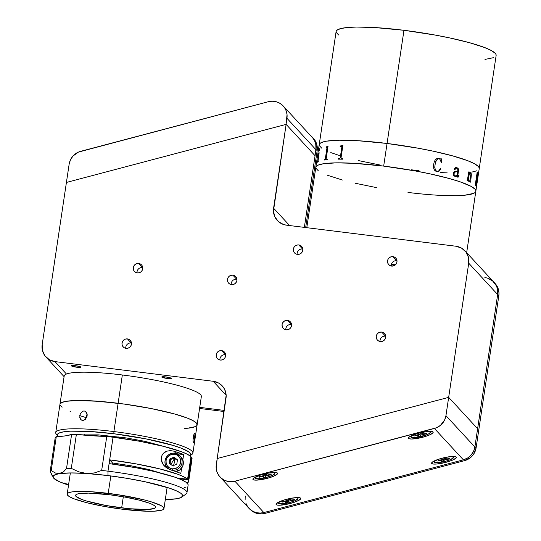 <?xml version="1.0" encoding="UTF-8"?>
<svg xmlns="http://www.w3.org/2000/svg" width="541" height="541" viewBox="0 0 541 541"><rect width="100%" height="100%" fill="white"/><g stroke="black" fill="none" stroke-linecap="round" stroke-linejoin="round"><path stroke-width="0.81" d="M407.988 192.44L415.684 193.34L407.988 192.44A80.9 11.402 8.5 0 0 475.843 191.223A80.9 11.402 -171.5 0 0 383.677 166.094A80.9 11.402 8.5 0 1 475.843 191.223L496.144 55.425A80.9 11.402 -171.5 0 0 403.971 30.296L387.058 143.46A80.9 11.402 8.5 0 1 479.231 168.589A80.9 11.402 -171.5 0 0 387.058 143.46L403.971 30.296L374.622 27.537L356.546 27.05L347.268 27.51L340.634 28.592L336.901 30.235L336.11 31.52M336.211 32.392L338.598 34.976M484.986 59.422L493.859 57.589M496.083 55.682L496.043 54.546L495.231 53.302L491.336 50.543L484.56 47.513L469.561 42.712L449.97 37.978L435.167 35.064L403.971 30.296A80.9 11.402 -171.5 0 0 336.117 31.513L319.204 144.677A80.9 11.402 8.5 0 1 387.058 143.46L383.677 166.094A80.9 11.402 -171.5 0 0 315.816 167.311A80.9 11.402 8.5 0 1 383.677 166.094L354.328 163.335L336.252 162.848L323.308 163.774L318.101 165.14L316.607 166.033L315.816 167.318L306.794 227.693M394.856 265.286A80.9 11.402 8.5 0 1 391.319 264.82M315.917 168.19L318.304 170.773L315.917 168.19M327.4 175.223L342.399 180.025L327.4 175.223M355.045 183.21L376.793 187.673L355.045 183.21M437.338 195.2L455.414 195.686L437.338 195.2M464.692 195.22L473.564 193.387L464.692 195.22M475.789 191.48L475.749 190.344L474.937 189.1L471.042 186.341L459.864 181.729L449.267 178.51L429.669 173.776L414.873 170.861L383.677 166.094L414.873 170.861L429.669 173.776L449.267 178.51L459.864 181.729L471.042 186.341L474.937 189.1L475.749 190.344L475.789 191.48M476.851 176.19L477.027 175.825M319.772 148.572L319.4 150.587M475.701 185.664L475.701 185.671A80.9 11.402 -171.5 0 0 475.16 185.09L475.241 184.542A80.9 11.402 8.5 0 1 475.323 184.616L477.128 172.511A80.9 11.402 -171.5 0 0 477.054 172.437L477.135 171.889A80.9 11.402 8.5 0 1 477.791 172.613L477.879 174.919L476.29 185.894A80.9 11.402 8.5 0 1 476.323 185.969L476.242 186.517A80.9 11.402 -171.5 0 0 476.066 186.185L476.756 179.152A80.9 11.402 -171.5 0 0 476.533 178.888L475.728 185.049A80.9 11.402 8.5 0 1 475.789 185.117M469.115 174.513L468.54 180.579A80.9 11.402 8.5 0 1 468.709 180.653L468.628 181.208A80.9 11.402 -171.5 0 0 467.133 180.559L467.214 180.011A80.9 11.402 8.5 0 1 467.397 180.085L468.655 172.626A80.9 11.402 -171.5 0 0 468.337 172.491L468.418 171.937A80.9 11.402 8.5 0 1 468.689 172.052L469.412 171.977A80.9 11.402 8.5 0 1 469.487 172.004L469.23 173.735L470.494 172.687L471.339 173.844L470.711 181.607A80.9 11.402 8.5 0 1 470.859 181.681L470.778 182.229A80.9 11.402 -171.5 0 0 469.48 181.6L469.561 181.046A80.9 11.402 8.5 0 1 469.723 181.12L470.947 174.087L470.366 173.228L469.115 174.513M455.076 176.522L453.304 175.122L453.338 172.721L455.035 171.22L457.686 171.199L457.862 169.894L457.524 168.63L456.313 168.136L455.556 168.265L455.015 169.725L454.372 169.759L454.264 168.691L455.373 167.69L456.861 167.69L458.18 168.569L458.585 170.023L457.713 176.325L458.295 176.603L458.687 175.358A80.9 11.402 8.5 0 1 458.924 175.44L458.173 177.137L457.429 177.029L456.969 175.974L455.076 176.522M437.162 171.808L434.957 170.753L433.781 168.778L433.51 165.242L434.234 161.752L435.363 159.737L437.087 158.385L438.65 158.168L440.868 159.054L441.659 158.844L441.706 162.307L441.287 162.361L439.894 159.203L438.487 158.716L437.256 159.142L435.383 162.422L434.761 167.352L435.485 170.226L436.567 171.091L438.129 171.186L439.123 170.571L440.381 168.413L440.739 168.745L439.245 171.071L437.162 171.808M315.876 167.054L318.101 165.14L323.308 163.774L336.252 162.848L354.328 163.335L383.677 166.094L387.058 143.46L357.709 140.701L339.633 140.214L326.69 141.14L323.721 141.756L319.988 143.399L319.197 144.684L315.816 167.311M319.298 145.556L321.685 148.139M330.788 152.589L340.194 155.774M358.426 160.576L380.174 165.039M411.37 169.806L419.065 170.706M440.719 172.565L447.224 172.883M471.738 172.126L476.946 170.76M479.17 168.846L479.13 167.71L478.318 166.466L474.423 163.707L467.647 160.677L452.648 155.876L433.057 151.142L418.254 148.227L387.058 143.46A80.9 11.402 -171.5 0 0 319.204 144.677M455.488 176.008L454.474 175.669L453.987 174.425L454.981 175.933L457.05 175.426L457.605 171.754L455.549 171.815L454.21 172.985L455.015 172.038L457.071 171.7M467.62 180.065L467.363 180.085A80.866 11.395 -171.5 0 0 467.214 180.018M469.013 172.126L468.655 172.052A80.866 11.395 -171.5 0 0 468.418 171.95M469.365 173.485L469.453 172.004A80.866 11.395 -171.5 0 0 469.405 171.984M470.744 182.216L470.819 181.675A80.866 11.395 -171.5 0 0 470.677 181.6L471.339 174.885L471.042 173.086L470.46 172.68M469.919 181.093L469.689 181.12A80.866 11.395 -171.5 0 0 469.561 181.059M468.594 181.194L468.675 180.653A80.866 11.395 -171.5 0 0 468.506 180.579L469.074 174.506L470.514 173.262M468.783 173.154L467.816 179.626M457.659 171.199L457.01 171.125M454.656 169.894L455.312 168.447L456.286 168.136M458.126 176.691L457.686 176.325L458.518 169.482L457.537 167.994L456.306 167.575M457.679 177.164L458.525 176.751L458.89 175.433A80.866 11.395 -171.5 0 0 458.687 175.372M455.333 176.555L456.962 176.197M454.23 172.992L454.014 174.432L454.203 172.992M456.097 167.561L456.861 167.69L456.11 167.561L454.203 168.948M326.196 158.635L326.453 159.203A80.9 11.402 8.5 0 1 327.379 159.101L327.291 159.656A80.9 11.402 -171.5 0 0 324.329 160.021L324.417 159.467A80.9 11.402 8.5 0 1 325.242 159.352L327.041 147.253A80.9 11.402 -171.5 0 0 326.223 147.368L326.304 146.821A80.9 11.402 8.5 0 1 326.703 146.76L328.002 146.05A80.9 11.402 8.5 0 1 328.076 146.043L326.196 158.635L328.076 146.043A80.866 11.395 -171.5 0 0 328.035 146.056L326.737 146.767A80.866 11.395 -171.5 0 0 326.338 146.827L326.257 147.362M327.373 159.115A80.866 11.395 -171.5 0 0 326.487 159.21L326.365 159.196M327.075 147.26L325.276 159.358A80.866 11.395 -171.5 0 0 324.451 159.48L324.37 160.014M318.034 161.766L318.115 161.211M318.054 158.912A80.9 11.402 -171.5 0 0 318.203 159.081L317.777 161.908M317.249 162.28L317.371 161.698M317.756 160.88L318.669 154.05A80.9 11.402 -171.5 0 0 318.406 154.253L318.487 153.698A80.9 11.402 8.5 0 1 318.608 153.603L319.129 152.751A80.9 11.402 8.5 0 1 319.156 152.738L318.013 161.272A80.9 11.402 8.5 0 1 318.358 161.09L318.277 161.637A80.9 11.402 -171.5 0 0 317.202 162.32L317.283 161.766A80.9 11.402 8.5 0 1 317.547 161.57L317.756 160.88M340.194 145.948A80.9 11.402 8.5 0 1 340.823 145.948L342.764 145.401A80.9 11.402 8.5 0 1 342.886 145.401L341.006 157.999L341.439 158.608A80.9 11.402 8.5 0 1 342.805 158.628L342.724 159.182A80.9 11.402 -171.5 0 0 338.226 159.155L338.308 158.601A80.9 11.402 8.5 0 1 339.599 158.601L340.208 157.992L341.838 147.111L341.391 146.496A80.9 11.402 -171.5 0 0 340.113 146.503L340.194 145.948M476.79 180.248A80.866 11.395 -171.5 0 0 476.817 180.227L476.749 180.66M475.749 185.076L475.742 185.11A80.866 11.395 -171.5 0 0 475.688 185.042L476.499 178.882A80.866 11.395 8.5 0 1 476.533 178.922M342.886 145.414A80.866 11.395 -171.5 0 0 342.791 145.414L340.85 145.955A80.866 11.395 -171.5 0 0 340.221 145.962L340.14 146.503M342.805 158.635A80.866 11.395 -171.5 0 0 341.466 158.621L341.276 158.587M341.418 146.503L341.865 147.118L340.235 157.999L339.626 158.608A80.866 11.395 -171.5 0 0 338.335 158.614L338.253 159.155M476.621 178.334A80.9 11.402 8.5 0 1 476.844 178.604L477.629 175.676L477.642 173.079A80.9 11.402 -171.5 0 0 477.534 172.944L476.621 178.334M441.273 159.088L437.933 158.175M441.686 162.307L441.639 158.844M438.109 171.186L436.546 171.091L435.464 170.226L434.741 167.352L435.363 162.422L436.087 160.616L438.034 158.756M438.102 171.727L440.103 170.03L440.719 168.745L440.36 168.413M476.208 186.456L476.283 185.962A80.866 11.395 -171.5 0 0 476.249 185.894L477.838 174.912L477.757 172.606A80.866 11.395 -171.5 0 0 477.128 171.916M475.674 185.631L475.749 185.117M476.959 178.584L476.804 178.598A80.866 11.395 -171.5 0 0 476.58 178.334L477.5 172.944M385.719 336.211A4.815 4.693 -42.7 0 0 385.449 336.171L381.689 332.093A4.815 4.693 137.3 0 1 385.178 338.957A4.815 4.693 137.3 0 1 377.442 340.073A4.815 4.693 137.3 0 1 381.689 332.093L385.449 336.171A4.815 4.693 -42.7 0 0 380.012 341.486M396.993 260.769A4.815 4.693 -42.7 0 0 396.729 260.728L392.962 256.65A4.815 4.693 137.3 0 1 396.452 263.508A4.815 4.693 137.3 0 1 388.722 264.63A4.815 4.693 137.3 0 1 392.962 256.65L396.729 260.728A4.815 4.693 -42.7 0 0 391.285 266.037M302.825 249.063A4.815 4.693 -42.7 0 0 302.554 249.022L298.794 244.945A4.815 4.693 137.3 0 1 302.284 251.808A4.815 4.693 137.3 0 1 294.547 252.931A4.815 4.693 137.3 0 1 298.794 244.945L302.554 249.022A4.815 4.693 -42.7 0 0 297.117 254.338M291.552 324.505A4.815 4.693 -42.7 0 0 291.281 324.465L287.521 320.387A4.815 4.693 137.3 0 1 291.004 327.251A4.815 4.693 137.3 0 1 283.274 328.373A4.815 4.693 137.3 0 1 287.521 320.387L291.281 324.465A4.815 4.693 -42.7 0 0 285.837 329.78M225.644 354.74A4.815 4.693 -42.7 0 0 225.374 354.7L221.614 350.622A4.815 4.693 137.3 0 1 225.103 357.479A4.815 4.693 137.3 0 1 217.367 358.602A4.815 4.693 137.3 0 1 221.614 350.622L225.374 354.7A4.815 4.693 -42.7 0 0 219.93 360.008M131.47 343.035A4.815 4.693 -42.7 0 0 131.206 342.994L127.439 338.916A4.815 4.693 137.3 0 1 130.929 345.773A4.815 4.693 137.3 0 1 123.199 346.896A4.815 4.693 137.3 0 1 127.439 338.916L131.206 342.994A4.815 4.693 -42.7 0 0 125.762 348.309M142.75 267.592A4.815 4.693 -42.7 0 0 142.479 267.552L138.719 263.474A4.815 4.693 137.3 0 1 142.202 270.331A4.815 4.693 137.3 0 1 134.472 271.454A4.815 4.693 137.3 0 1 138.719 263.474L142.479 267.552A4.815 4.693 -42.7 0 0 137.035 272.86M236.917 279.298A4.815 4.693 -42.7 0 0 236.647 279.257L232.887 275.18A4.815 4.693 137.3 0 1 236.376 282.037A4.815 4.693 137.3 0 1 228.64 283.159A4.815 4.693 137.3 0 1 232.887 275.18L236.647 279.257A4.815 4.693 -42.7 0 0 231.21 284.566M167.264 378.477A4.815 0.676 8.5 0 1 161.779 376.982A4.815 0.676 8.5 0 1 165.816 376.915A4.815 0.676 8.5 0 1 171.301 378.409A4.815 0.676 8.5 0 1 167.264 378.477L167.46 377.158L167.264 378.477L171.166 378.538L170.057 377.746L164.91 376.813L161.779 376.969L167.264 378.477M76.863 367.244A4.815 0.676 8.5 0 1 71.371 365.75A4.815 0.676 8.5 0 1 75.415 365.675A4.815 0.676 8.5 0 1 80.9 367.17A4.815 0.676 8.5 0 1 76.863 367.244L77.059 365.919L76.863 367.244L80.765 367.298L78.952 366.318L74.509 365.574L71.378 365.736L76.863 367.244M315.065 155.734L286.121 124.369L66.415 182.445L286.033 124.396L66.415 182.445L42.178 344.651L66.415 182.445L286.121 124.369L273.442 211.173L274.875 216.894L278.412 221.573L283.504 224.501L286.405 225.157A15.412 15.026 137.3 0 1 277.337 220.518A15.412 15.026 137.3 0 1 273.59 208.197L289.618 225.556L273.59 208.197L286.121 124.369L315.065 155.734L304.353 227.389L316.005 149.431L317.161 150.689A15.412 15.026 -42.7 0 0 313.422 138.361L312.258 137.11A15.412 15.026 137.3 0 1 316.005 149.431L304.353 227.389M66.455 374.034L54.986 361.611A15.412 15.026 137.3 0 1 45.917 356.972A15.412 15.026 137.3 0 1 42.178 344.651L42.462 350.568L44.991 355.87L49.393 359.745L54.986 361.611L213.195 381.277L226.158 395.322L213.195 381.277A15.412 15.026 137.3 0 1 222.263 385.909A15.412 15.026 137.3 0 1 226.003 398.237L217.157 458.775L226.158 395.255L224.718 389.534L223.19 387.018L218.787 383.136L213.195 381.277L54.986 361.611L66.455 374.034M224.19 410.403L199.73 407.366M217.191 458.538L448.672 397.351L216.988 458.592L448.672 397.351L468.722 263.183L497.666 294.547A15.412 15.026 -42.7 0 0 493.926 282.219A15.412 15.026 137.3 0 1 497.666 294.547L477.615 428.709L448.672 397.351L445.94 415.65L444.621 419.978L440.455 425.354L436.573 427.728L234.895 481.206A15.412 15.026 137.3 0 1 220.018 476.966A15.412 15.026 137.3 0 1 216.278 464.645L217.191 458.538L216.177 468.35L216.982 471.948L218.638 475.221L221.046 477.98L224.069 480.056L227.524 481.328L231.21 481.72L234.895 481.206L263.839 512.57L234.895 481.206L434.423 428.465L463.367 459.83L434.423 428.465A15.412 15.026 137.3 0 0 445.94 415.65L474.883 447.008L477.615 428.709L448.672 397.351L445.94 415.65L474.883 447.008L477.615 428.709L448.672 397.351L468.722 263.183L498.822 295.799L476.107 447.826L474.944 446.568L497.666 294.547L498.822 295.799A15.412 15.026 -42.7 0 0 495.083 283.477L464.983 250.862A15.412 15.026 137.3 0 1 468.722 263.183L468.438 257.266L465.902 251.964L461.507 248.089L455.907 246.223A15.412 15.026 137.3 0 1 464.983 250.862M286.405 225.157L455.907 246.223L286.405 225.157M381.689 332.093L379.836 332.228L378.152 333.06L376.901 334.466L376.272 336.225L376.367 338.071L377.158 339.728L378.531 340.945L380.282 341.527L382.135 341.391L383.812 340.56L385.064 339.153L385.692 337.395L385.605 335.548L384.813 333.892L383.434 332.674L381.689 332.093M392.962 256.65L391.109 256.786L389.425 257.617L388.181 259.024L387.552 260.782L387.64 262.628L388.431 264.285L389.804 265.496L391.556 266.084L393.408 265.949L395.092 265.117L396.337 263.71L396.966 261.952L396.878 260.099L396.086 258.442L394.714 257.232L392.962 256.65M298.794 244.945L296.935 245.08L295.258 245.912L294.006 247.318L293.378 249.076L293.465 250.923L294.263 252.579L295.636 253.797L297.381 254.378L299.241 254.243L300.918 253.411L302.169 252.005L302.798 250.246L302.71 248.4L301.919 246.743L300.539 245.533L298.794 244.945M287.521 320.387L285.662 320.522L283.984 321.361L282.733 322.761L282.104 324.519L282.192 326.372L282.984 328.029L284.363 329.239L286.108 329.821L287.968 329.685L289.645 328.854L290.896 327.454L291.525 325.689L291.43 323.843L290.639 322.186L289.266 320.975L287.521 320.387M221.614 350.622L219.754 350.757L218.077 351.589L216.826 352.989L216.197 354.754L216.285 356.6L217.076 358.257L218.456 359.467L220.201 360.049L222.06 359.914L223.737 359.082L224.988 357.682L225.617 355.924L225.529 354.071L224.731 352.414L223.359 351.204L221.614 350.622M127.439 338.916L125.586 339.051L123.903 339.883L122.658 341.29L122.029 343.048L122.117 344.894L122.908 346.551L124.281 347.762L126.033 348.35L127.886 348.215L129.57 347.383L130.814 345.976L131.443 344.218L131.355 342.372L130.564 340.715L129.191 339.498L127.439 338.916M138.719 263.474L136.859 263.609L135.182 264.441L133.931 265.841L133.302 267.606L133.39 269.452L134.182 271.109L135.561 272.319L137.306 272.901L139.165 272.772L140.843 271.934L142.094 270.534L142.723 268.776L142.628 266.923L141.837 265.266L140.464 264.055L138.719 263.474M232.887 275.18L231.034 275.315L229.35 276.147L228.099 277.547L227.47 279.305L227.565 281.158L228.356 282.815L229.729 284.025L231.48 284.607L233.333 284.471L235.01 283.64L236.261 282.24L236.89 280.481L236.802 278.629L236.011 276.972L234.632 275.761L232.887 275.18M391.278 265.956L392.495 266.104M395.457 264.806L391.434 264.285M310.345 135.372A15.412 15.026 137.3 0 1 312.258 137.11M494.001 282.422L497.537 287.102L498.978 292.823L498.822 295.799L476.107 447.826L473.666 454.142L470.623 457.53L464.591 460.641L463.738 459.722L464.591 460.641L264.86 513.436L261.175 513.95L257.489 513.558L254.033 512.286L250.74 509.967A15.412 15.026 -42.7 0 0 264.86 513.436L264.015 512.523L264.86 513.436L464.591 460.641A15.412 15.026 -42.7 0 0 476.107 447.826L474.944 446.568L497.666 294.547L497.382 288.63L496.381 285.844L492.844 281.164L487.752 278.236M484.858 277.587A15.412 15.026 137.3 0 1 493.926 282.219M312.34 137.313L315.876 141.992L316.877 144.772L317.161 150.689L305.672 227.551L317.161 150.689L316.005 149.431L315.721 143.514L314.72 140.734L313.185 138.219L310.345 135.365M199.568 408.455L224.021 411.491L199.568 408.455M422.717 437.256L422.359 436.222L422.717 437.256A12.714 2.475 -13.6 0 1 408.577 437.642A12.714 2.475 -13.6 0 1 418.896 433.118A12.714 2.475 -13.6 0 1 432.8 431.779A12.714 2.475 -13.6 0 1 422.717 437.256L411.701 439.028L409.192 438.765L408.448 437.953L409.584 436.722L414.365 434.511L421.317 432.53L428.1 431.441L432.421 431.617L433.03 431.961L432.827 432.996L429.182 435.113L422.717 437.256M445.872 462.345L445.513 461.311L445.872 462.345A12.714 2.475 -13.6 0 1 431.732 462.731A12.714 2.475 -13.6 0 1 442.051 458.207A12.714 2.475 -13.6 0 1 455.955 456.868A12.714 2.475 -13.6 0 1 445.872 462.345L436.668 464.022L433.402 464.056L431.738 463.509L431.603 463.042L432.739 461.811L437.52 459.6L444.472 457.618L451.255 456.53L455.576 456.705L456.185 457.044L455.982 458.085L452.337 460.202L445.872 462.345M290.314 503.468L289.962 502.427L290.314 503.468A12.714 2.475 -13.6 0 1 276.18 503.847A12.714 2.475 -13.6 0 1 286.493 499.323A12.714 2.475 -13.6 0 1 300.397 497.99A12.714 2.475 -13.6 0 1 290.314 503.468L279.305 505.233L276.789 504.969L276.045 504.158L278.412 502.217L284.147 499.992L291.315 498.247L297.503 497.558L300.018 497.821L300.627 498.166L300.431 499.201L296.786 501.324L290.314 503.468M267.159 478.379L266.808 477.338L267.159 478.379A12.714 2.475 -13.6 0 1 253.026 478.758A12.714 2.475 -13.6 0 1 263.339 474.234A12.714 2.475 -13.6 0 1 277.242 472.902A12.714 2.475 -13.6 0 1 267.159 478.379L256.15 480.144L253.634 479.881L252.89 479.069L255.257 477.128L260.992 474.91L268.16 473.159L274.348 472.469L276.864 472.733L277.472 473.077L277.269 474.112L273.631 476.236L267.159 478.379M220.018 476.966L248.961 508.33A15.412 15.026 -42.7 0 0 263.839 512.57L463.367 459.83L467.546 458.044L471.042 455.13L473.564 451.343L474.883 447.008A15.412 15.026 -42.7 0 1 463.367 459.83L263.839 512.57L260.153 513.078L256.468 512.685L253.019 511.414L249.996 509.338L247.582 506.586L245.925 503.306M245.222 496.002L245.12 499.708M283.2 105.962A15.412 15.026 137.3 0 0 268.322 101.722L80.663 151.324A15.412 15.026 137.3 0 0 69.153 164.146L66.415 182.445L69.153 164.146L70.472 159.811L72.988 156.024L78.513 152.068L268.322 101.722L272.015 101.208L275.694 101.6L279.149 102.878L282.172 104.954L284.586 107.706L286.243 110.979L287.041 114.577L286.033 124.396L286.946 118.283L315.89 149.647A15.412 15.026 -42.7 0 0 312.143 137.319L283.2 105.962A15.412 15.026 137.3 0 1 286.946 118.283L315.89 149.647L314.99 155.652M411.201 435.816L411.302 436.262A10.015 1.948 -13.6 0 1 416.13 433.923L411.302 436.262L411.201 435.816M424.381 431.921A10.015 1.948 -13.6 0 1 430.406 432.286A10.015 1.948 -13.6 0 1 430.041 433.016A10.015 1.948 -13.6 0 1 419.539 436.891A10.015 1.948 -13.6 0 1 410.937 436.993A10.015 1.948 -13.6 0 1 411.302 436.262L410.957 436.729L411.39 437.405L414.602 437.615L425.395 435.295L429.338 433.544L430.359 432.164L428.114 431.617L424.387 431.921M422.467 433.828L422.284 433.077L422.467 433.828L423.481 432.868L421.175 433.267L420.161 434.227L415.238 435.322L414.575 435.951L418.105 435.336L417.99 434.849L418.105 435.336L414.575 435.951L415.238 435.322L419.627 434.491L421.175 433.267L423.481 432.868L422.467 433.828M423.238 433.936L426.768 433.327L426.105 433.956L426.768 433.327L423.238 433.936M425.706 433.51L426.105 433.956L425.706 433.51M422.217 433.084L422.575 434.565L426.105 433.956L422.575 434.565L422.217 433.084L422.426 433.916M421.182 435.045L422.575 434.565L421.182 435.045L420.83 433.591L421.182 435.045L420.168 436.005L421.182 435.045M420.053 434.308L420.168 436.005L420.053 434.308M417.862 436.404L420.168 436.005L417.862 436.404L418.876 435.444L417.862 436.404M418.876 435.444L418.105 435.336L418.876 435.444M441.307 462.244A10.015 1.948 -13.6 0 1 434.092 462.082A10.015 1.948 -13.6 0 1 439.285 459.005L435.086 460.871L434.098 461.852L434.599 462.514L439.522 462.521L445.108 461.419L450.261 459.742L453.554 457.598L452.269 456.766L447.542 457.01A10.015 1.948 -13.6 0 1 453.561 457.368A10.015 1.948 -13.6 0 1 441.307 462.244M443.268 459.329L438.345 460.445L437.723 461.06L441.273 460.432L441.152 459.945L441.273 460.432L442.105 460.452L441.118 461.48L443.437 461.074L443.302 459.302L443.437 461.074L444.384 460.12L444.012 458.585L444.384 460.12L443.437 461.074L441.118 461.48L441.956 460.384L437.723 461.06L438.345 460.445L442.748 459.593L444.215 458.383L446.535 457.97L444.215 458.383L443.268 459.329M445.405 458.173L445.588 458.917L446.535 457.97L445.588 458.917L445.405 458.173M446.386 459.018L449.929 458.389L446.386 459.018M449.314 459.011L449.929 458.389L449.314 459.011L448.915 458.572L449.314 459.011L445.764 459.64L449.314 459.011M445.622 459.052L445.764 459.64L444.384 460.12L445.764 459.64L445.622 459.052M291.984 498.133A10.015 1.948 -13.6 0 1 298.01 498.491A10.015 1.948 -13.6 0 1 285.215 503.455A10.015 1.948 -13.6 0 1 278.534 503.198A10.015 1.948 -13.6 0 1 283.727 500.127M287.859 500.411L282.95 501.46L282.199 502.102L285.689 501.527L285.567 501.027L285.689 501.527L286.46 501.561L285.249 502.636L287.528 502.264L287.447 500.621L287.528 502.264L288.684 501.277L288.367 499.979L288.684 501.277L287.528 502.264L285.249 502.636L286.338 501.493L282.199 502.102L282.95 501.46L287.643 500.54L289.016 499.424L291.295 499.052L289.016 499.424L287.859 500.411M289.956 499.269L290.138 500.033L291.295 499.052L290.138 500.033L289.956 499.269M290.855 500.161L294.345 499.586L290.855 500.161M293.587 500.229L294.345 499.586L293.587 500.229L293.188 499.776L293.587 500.229L290.104 500.804L293.587 500.229M289.739 499.302L290.104 500.804L288.684 501.277L290.104 500.804L289.739 499.302M283.89 500.073L279.014 502.366L278.554 503.252L278.879 503.563L283.464 503.705L288.989 502.677L294.27 501.034L297.942 498.843L297.665 498.126L295.954 497.828L291.329 498.234M260.701 474.991L255.852 477.284L255.44 477.764L255.731 478.474L258.774 478.751L265.868 477.581L272.522 475.343L274.794 473.747L273.807 472.834L268.83 473.044A10.015 1.948 -13.6 0 1 274.855 473.402A10.015 1.948 -13.6 0 1 274.794 473.747A10.015 1.948 -13.6 0 1 264.765 477.838A10.015 1.948 -13.6 0 1 255.379 478.109A10.015 1.948 -13.6 0 1 255.44 477.764L255.284 477.115L255.44 477.764A10.015 1.948 -13.6 0 1 260.573 475.039M266.585 474.971L266.409 474.247L266.585 474.971L267.017 474.119L264.637 474.613L264.204 475.465L259.301 476.716L259.017 477.27L262.662 476.513L262.554 476.039L262.662 476.513L259.017 477.27L259.301 476.716L263.778 475.715L264.637 474.613L267.017 474.119L266.585 474.971L267.281 475.553L270.926 474.795L271.217 474.241L270.926 474.795L270.541 474.383L270.926 474.795L267.281 475.553L267.565 474.998L266.585 474.971M266.03 476.046L267.281 475.553L266.03 476.046L265.631 474.41L266.03 476.046L265.597 476.898L266.03 476.046M265.232 474.491L265.597 476.898L265.232 474.491M263.21 477.392L265.597 476.898L263.21 477.392L263.65 476.54L263.21 477.392M263.65 476.54L262.662 476.513L263.65 476.54M267.565 474.998L271.217 474.241L267.565 474.998M263.629 476.472L263.474 475.823M86.688 414.94A53.938 7.601 8.5 0 1 87.243 414.933A53.938 7.601 -171.5 0 0 86.688 414.94M57.353 435.194A69.343 9.772 8.5 0 1 55.73 432.604L64.183 376.022A69.343 9.772 -171.5 0 1 122.347 374.981L113.894 431.562L118.121 403.268L124.815 404.154L98.888 401.314L77.471 400.489L66.374 401.28L61.911 402.457L60.01 404.093L61.911 402.457L66.374 401.28L77.471 400.489L92.971 400.908L118.121 403.268A69.343 9.772 -171.5 0 0 59.956 404.31A69.343 9.772 8.5 0 1 118.121 403.268A69.343 9.772 -171.5 0 1 197.127 424.813L201.353 396.519A69.343 9.772 -171.5 0 0 122.347 374.981L118.121 403.268A69.343 9.772 8.5 0 1 197.127 424.813A69.343 9.772 8.5 0 1 184.751 428.452M70.729 411.41L69.89 411.099L70.729 411.41M62.087 407.278L60.044 405.067L62.087 407.278M124.815 404.154L151.311 408.577L174.344 413.912L187.193 418.024L193.009 420.621L196.342 422.988L197.073 425.03L196.342 422.988L193.009 420.621L187.193 418.024L174.344 413.912L151.311 408.577L124.815 404.154M195.173 426.666L187.565 428.235L195.173 426.666M195.017 435.289L194.652 438.839L193.042 438.643L194.652 438.839L193.692 442.727L193.049 441.557L193.205 437.27L193.996 434.18L194.442 433.415L194.99 434.017L194.023 441.956M193.387 442.795L192.995 440.847L193.36 436.371L194.219 433.713L194.794 433.361L194.99 434.017M189.83 455.941L191.994 454.372A69.343 9.772 -171.5 0 0 113.894 431.562A69.343 9.772 8.5 0 1 192.894 453.101A69.343 9.772 8.5 0 1 190.581 455.109M55.73 432.604A69.343 9.772 8.5 0 1 113.894 431.562L113.901 433.76A67.422 9.501 8.5 0 1 189.979 455.826L190.662 454.913L190.628 453.967L188.64 451.816L181.059 448.11L173.215 445.453L146.171 438.92L113.901 433.76L113.894 431.562A69.343 9.772 -171.5 0 0 56.223 434.085L57.833 436.215A67.422 9.501 8.5 0 1 113.901 433.76L89.448 431.461L70.256 431.184L63.595 431.826L59.253 432.969L57.4 434.558L58.144 436.58A67.422 9.501 8.5 0 1 57.833 436.215M87.257 414.203L85.728 417.524L79.75 415.576L80.284 413.777L82.604 411.261L84.065 410.944L85.451 411.349L86.54 412.425L87.182 415.806L86.614 417.598L84.153 420.059L82.658 420.377L81.306 419.978L80.291 418.93L79.75 415.576L85.728 417.524L85.721 419.336M84.856 411.079L86.912 413.155L86.966 416.719L84.869 419.654L83.402 420.31L81.306 419.978L79.75 417.388L80.284 413.777L82.604 411.261L84.065 410.944L85.451 411.349M81.88 420.242L81.306 419.978M165.046 446.738L144.981 441.341L126.202 437.926L98.34 434.876L81.157 434.883M121.651 507.904A40.453 5.701 8.5 0 1 75.571 495.34A40.453 5.701 8.5 0 1 109.498 494.738L88.548 493.115L79.311 493.575L76.707 494.258L75.598 495.218L76.024 496.408L81.36 499.302L86.066 500.892L106.056 505.524L129.252 508.736L147.842 509.453L154.442 508.384L155.551 507.424L155.125 506.234L153.184 504.854L149.789 503.34L139.247 500.141L125.093 497.118L109.498 494.738A40.453 5.701 8.5 0 1 155.585 507.302A40.453 5.701 8.5 0 1 121.651 507.904L123.314 496.8L121.651 507.904M114.05 464.266L114.212 463.197L114.05 464.266M117.999 437.865L118.154 436.797L117.999 437.865M110.831 475.931L108.22 493.358A48.927 6.898 8.5 0 1 163.964 508.554A48.927 6.898 8.5 0 1 122.929 509.284A48.927 6.898 8.5 0 1 67.185 494.089A48.927 6.898 8.5 0 1 108.22 493.358L110.831 475.931M122.929 509.284L104.061 506.403L86.945 502.751L74.191 498.876L70.093 497.044L67.733 495.373L67.219 493.933L68.565 492.777L71.716 491.952L76.552 491.485L90.475 491.688L117.695 494.67L144.204 499.891L151.27 501.838L161.062 505.598L163.416 507.269L163.93 508.709L162.584 509.865L154.598 511.157L148.268 511.245L122.929 509.284M188.052 485.385L188.018 484.411L185.976 482.193L181.377 479.705L174.405 477.027L154.483 471.536L135.838 467.708L109.099 463.623L107.977 471.17A69.343 9.772 8.5 0 1 186.976 492.709L188.106 485.169A69.343 9.772 -171.5 0 0 109.099 463.623L113.049 437.223A69.343 9.772 -171.5 0 0 106.746 436.479L101.667 470.433A69.343 9.772 8.5 0 1 107.977 471.17L109.667 459.857L135.94 463.853L159.886 468.925L177.982 474.322L183.96 476.898L187.571 479.252L177.002 477.94L187.571 479.252L190.953 456.618L187.571 479.252A69.343 9.772 8.5 0 0 109.667 459.857L112.562 462.988L109.667 459.857L113.049 437.223A69.343 9.772 -171.5 0 0 106.746 436.479L101.667 470.433L94.432 472.922L86.682 473.49A65.495 9.231 8.5 0 1 107.99 475.573A65.495 9.231 8.5 0 1 181.749 497.111A65.495 9.231 8.5 0 1 165.316 499.532L176.542 498.775L180.755 497.666L182.554 496.117L181.864 494.19L180.593 493.108L176.251 490.755L169.664 488.225L145.225 481.788L127 478.339L107.99 475.573L107.977 471.17L107.99 475.573L86.682 473.49L78.878 471.887L71.29 468.384L76.369 434.43A96.312 13.572 -171.5 0 0 106.746 436.479L76.369 434.43A69.343 9.772 -171.5 0 0 71.608 434.45L65.366 435.877L56.278 436.682A69.343 9.772 -171.5 0 0 55.229 437.507L50.157 471.454L53.796 478.271A65.495 9.231 8.5 0 1 53.525 477.946A65.495 9.231 8.5 0 1 59.733 473.598L55.595 473.084L51.206 470.629A69.343 9.772 -171.5 0 0 50.157 471.454A69.343 9.772 8.5 0 1 51.206 470.629L56.278 436.682A69.343 9.772 -171.5 0 0 55.229 437.507L50.157 471.454L52.193 475.769M191.142 460.039L191.906 459.208L191.534 457.246L188.153 479.881A69.343 9.772 8.5 0 1 188.667 481.395A69.343 9.772 8.5 0 1 187.071 483.079L188.525 481.835L188.153 479.881L191.534 457.246L190.872 457.165L191.534 457.246A69.343 9.772 -171.5 0 1 192.048 458.761L188.667 481.395M181.749 497.111L186.07 493.98A69.343 9.772 -171.5 0 0 107.977 471.17A69.343 9.772 -171.5 0 0 101.667 470.433L94.432 472.922L86.682 473.49L78.878 471.887L71.29 468.384A69.343 9.772 -171.5 0 0 66.536 468.398L63.446 471.935L59.733 473.598L71.04 472.929L86.682 473.49A65.495 9.231 8.5 0 0 59.733 473.598L55.595 473.084M161.685 473.361L148.619 469.487L131.409 465.855L112.562 462.988L112.4 464.05M184.231 487.671L186.151 487.022M179.152 478.765L188.153 479.881L179.152 478.765M64.758 483.012L67.909 484.662M173.931 451.18L183.636 454.575L176.833 453.73L183.636 454.575L182.838 459.911L183.636 454.575A69.343 9.772 8.5 0 0 173.931 451.18L176.041 453.466L173.931 451.18L170.462 450.606L173.931 451.18M180.816 473.443L181.614 468.107L180.816 473.443A69.343 9.772 -171.5 0 0 171.112 470.041L167.805 468.628L164.268 465.869M166.195 467.35L165.35 464.462A9.63 9.393 -42.7 0 0 166.385 467.728M166.777 451.167L170.462 450.606L166.777 451.167C163.693 452.357 161.887 454.501 161.36 457.591L162.057 455.292L163.335 453.405L166.777 451.167M164.572 466.186C162.063 463.563 160.988 460.695 161.36 457.591L161.367 460.066L163.152 464.476L166.161 467.566L171.112 470.041M190.953 456.618A69.343 9.772 -171.5 0 0 113.049 437.223L139.328 441.219L163.274 446.291L181.37 451.688L187.348 454.264L190.953 456.618M54.411 478.738L59.72 481.848L68.531 485.067A65.495 9.231 8.5 0 1 53.796 478.271L54.884 478.677M53.796 478.271L53.045 476.743L53.796 475.438L63.446 471.935L66.536 468.398A69.343 9.772 8.5 0 1 71.29 468.384L76.369 434.43A69.343 9.772 -171.5 0 0 71.608 434.45L66.536 468.398L71.608 434.45A96.312 13.572 -171.5 0 1 56.278 436.682L51.206 470.629M174.452 454.21A7.466 7.276 137.3 0 1 180.653 462.427A7.466 7.276 137.3 0 1 172.268 468.824L172.268 470.203A8.67 8.453 -42.7 0 0 180.647 456.766A8.67 8.453 -42.7 0 0 174.811 453.23L174.452 454.21L174.811 453.23A8.67 8.453 137.3 0 1 181.086 465.571A8.67 8.453 137.3 0 1 172.268 470.203L172.525 470.481L172.268 470.203A8.67 8.453 137.3 0 1 165.979 457.882A8.67 8.453 137.3 0 1 174.75 453.223A8.67 8.453 -42.7 0 0 166.432 466.667A8.67 8.453 -42.7 0 0 172.268 470.203L172.268 468.824A7.466 7.276 137.3 0 1 166.06 460.614A7.466 7.276 137.3 0 1 174.452 454.21L177.157 455.116L179.294 456.989L180.518 459.559L180.653 462.427L179.68 465.152L177.746 467.329L175.142 468.621L172.268 468.824L169.556 467.924L167.426 466.044L166.195 463.475L166.06 460.614L167.034 457.882L168.968 455.711L171.571 454.42L174.452 454.21M175.798 471.556A8.67 8.453 -42.7 0 0 181.174 457.206L179.91 455.833L174.777 453.209C167.264 451.803 161.631 462.251 167.169 467.593L168.434 468.966A8.67 8.453 -42.7 0 0 168.44 468.973L168.407 468.939M174.006 457.165L169.915 458.869L170.557 459.559L174.648 457.855L174.006 457.165L169.915 458.869L169.265 463.231L172.707 465.875L176.799 464.164L177.448 459.809L174.006 457.165M180.566 456.618L183.122 460.81L182.872 465.774L179.903 469.831L175.216 471.617M175.595 458.383L173.654 458.504M170.327 461.595L170.185 464.347M174.811 453.23L176.075 454.602M169.928 463.738L170.557 459.559L169.915 458.869L169.265 463.231M174.33 462.569L173.431 465.984L174.33 462.569L174.56 458.437L174.33 462.569M170.875 464.462L174.56 458.437L177.367 460.357M475.843 191.223L466.66 252.681M64.088 376.664L45.917 356.972M430.183 431.353L430.406 432.273M410.714 436.06L410.937 436.993M418.917 435.356L418.761 434.714M433.868 461.148L434.092 462.082M442.105 460.452L441.95 459.803M445.547 458.998L445.351 458.18M453.338 456.442L453.561 457.361M278.311 502.271L278.534 503.198M286.46 501.561L286.304 500.905M290.084 500.127L289.881 499.282M297.78 497.558L298.003 498.484M274.625 472.469L274.848 473.395M266.578 475.005L266.395 474.247M255.156 477.182L255.379 478.109M263.656 476.499L263.487 475.816M197.127 424.813L192.894 453.101M84.558 435.18L84.639 434.646M167.128 487.394L163.964 508.554M70.35 472.935L67.185 494.075"/></g></svg>
